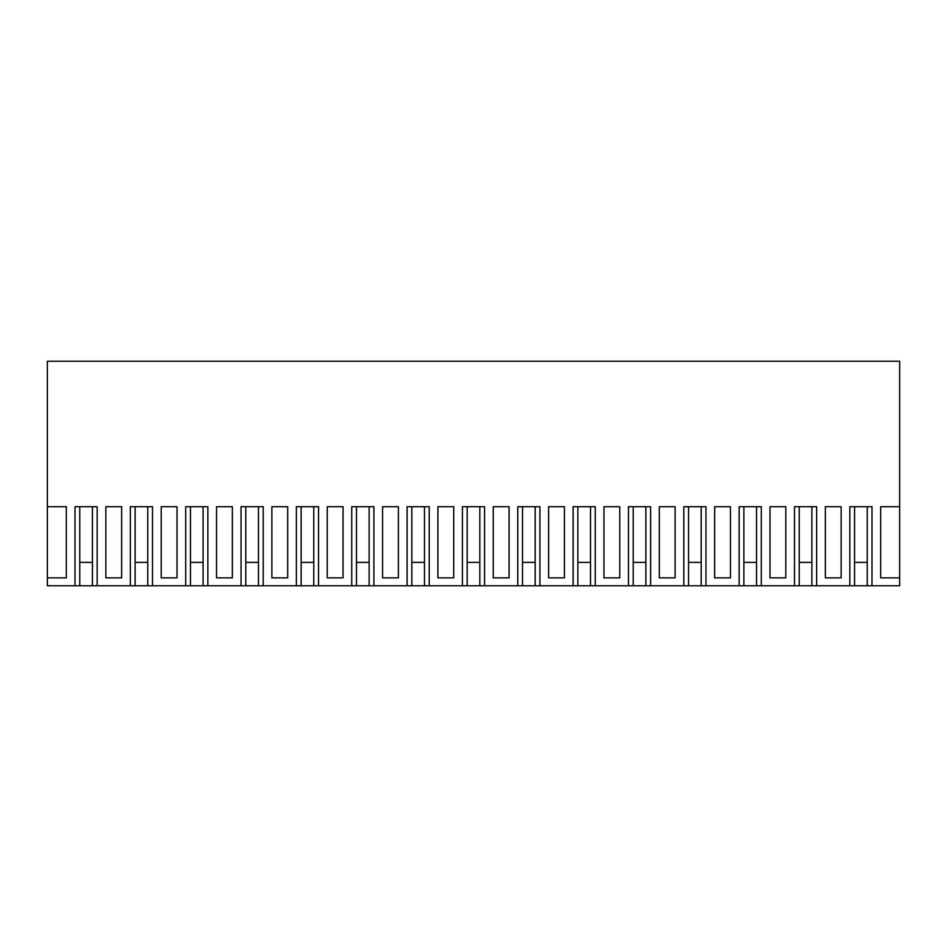 <?xml version="1.0" encoding="UTF-8"?>
<svg xmlns="http://www.w3.org/2000/svg" width="947" height="947" viewBox="0 0 947 947"><rect width="100%" height="100%" fill="white"/><g stroke="black" fill="none" stroke-linecap="round" stroke-linejoin="round"><path stroke-width="1.42" d="M899.65 506.704L880.674 506.704L880.674 577.859L899.65 577.859L899.65 361.233L47.35 361.233L47.35 585.767L79.761 585.767L79.761 506.704M899.65 577.859L899.65 585.767L854.585 585.767L854.585 506.704M75.014 585.767L75.014 506.704L97.162 506.704L97.162 585.767L130.355 585.767L130.355 506.704L152.514 506.704L152.514 585.767L185.707 585.767L185.707 506.704L207.855 506.704L207.855 585.767L241.047 585.767L241.047 506.704L263.195 506.704L263.195 585.767L296.387 585.767L296.387 506.704L318.547 506.704L318.547 585.767L351.739 585.767L351.739 506.704L373.887 506.704L373.887 585.767L407.08 585.767L407.08 506.704L429.228 506.704L429.228 585.767L462.42 585.767L462.42 506.704L484.58 506.704L484.58 585.767L517.772 585.767L517.772 506.704L539.92 506.704L539.92 585.767L573.113 585.767L573.113 506.704L595.261 506.704L595.261 585.767L628.453 585.767L628.453 506.704L650.613 506.704L650.613 585.767L683.805 585.767L683.805 506.704L705.953 506.704L705.953 585.767L739.145 585.767L739.145 506.704L761.293 506.704L761.293 585.767L794.486 585.767L794.486 506.704L816.645 506.704L816.645 585.767L799.244 585.767L799.244 506.704M761.293 585.767L743.892 585.767L743.892 506.704M705.953 585.767L688.552 585.767L688.552 506.704M650.613 585.767L633.212 585.767L633.212 506.704M595.261 585.767L577.859 585.767L577.859 506.704M539.92 585.767L522.519 585.767L522.519 506.704M484.58 585.767L467.179 585.767L467.179 506.704M429.228 585.767L411.827 585.767L411.827 506.704M373.887 585.767L356.486 585.767L356.486 506.704M318.547 585.767L301.146 585.767L301.146 506.704M263.195 585.767L245.794 585.767L245.794 506.704M207.855 585.767L190.454 585.767L190.454 506.704M152.514 585.767L135.113 585.767L135.113 506.704M97.162 585.767L79.761 585.767M47.35 506.704L66.326 506.704L66.326 577.859L47.35 577.859M816.645 585.767L849.838 585.767L849.838 506.704L871.986 506.704L871.986 585.767M105.851 577.859L105.851 506.704L121.666 506.704L121.666 577.859L105.851 577.859M216.543 506.704L232.358 506.704L232.358 577.859L216.543 577.859L216.543 506.704L232.358 506.704M437.916 506.704L445.824 506.704L437.916 506.704L437.916 577.859L453.731 577.859L453.731 506.704L445.824 506.704L453.731 506.704M271.884 506.704L287.699 506.704L287.699 577.859L271.884 577.859L271.884 506.704L287.699 506.704M493.269 506.704L509.084 506.704L509.084 577.859L493.269 577.859L493.269 506.704L509.084 506.704M327.236 506.704L343.051 506.704L343.051 577.859L327.236 577.859L327.236 506.704L343.051 506.704M382.576 506.704L390.484 506.704L382.576 506.704L382.576 577.859L398.391 577.859L398.391 506.704L390.484 506.704L398.391 506.704M714.642 506.704L730.457 506.704L730.457 577.859L714.642 577.859L714.642 506.704L730.457 506.704M548.609 506.704L564.424 506.704L564.424 577.859L548.609 577.859L548.609 506.704L564.424 506.704M769.982 577.859L769.982 506.704L785.797 506.704L785.797 577.859L769.982 577.859M659.301 577.859L659.301 506.704L675.116 506.704L675.116 577.859L659.301 577.859M825.334 506.704L841.149 506.704L841.149 577.859L825.334 577.859L825.334 506.704L841.149 506.704M161.203 506.704L177.018 506.704L177.018 577.859L161.203 577.859L161.203 506.704L177.018 506.704M603.949 506.704L611.857 506.704L603.949 506.704L603.949 577.859L619.764 577.859L619.764 506.704L611.857 506.704L619.764 506.704M867.239 585.767L867.239 506.704L867.239 562.364L854.585 562.364M130.355 585.767L135.113 585.767M185.707 585.767L190.454 585.767M241.047 585.767L245.794 585.767M296.387 585.767L301.146 585.767M351.739 585.767L356.486 585.767M407.08 585.767L411.827 585.767M462.42 585.767L467.179 585.767M517.772 585.767L522.519 585.767M573.113 585.767L577.859 585.767M628.453 585.767L633.212 585.767M683.805 585.767L688.552 585.767M739.145 585.767L743.892 585.767M794.486 585.767L799.244 585.767M849.838 585.767L854.585 585.767M105.851 506.704L121.666 506.704M769.982 506.704L785.797 506.704M659.301 506.704L675.116 506.704M92.415 585.767L92.415 506.704L92.415 562.364L79.761 562.364M147.756 585.767L147.756 506.704L147.756 562.364L135.113 562.364M203.108 585.767L203.108 506.704L203.108 562.364L190.454 562.364M258.448 585.767L258.448 506.704L258.448 562.364L245.794 562.364M313.788 585.767L313.788 506.704L313.788 562.364L301.146 562.364M369.141 585.767L369.141 506.704L369.141 562.364L356.486 562.364M424.481 585.767L424.481 506.704L424.481 562.364L411.827 562.364M479.821 585.767L479.821 506.704L479.821 562.364L467.179 562.364M535.173 585.767L535.173 506.704L535.173 562.364L522.519 562.364M590.514 585.767L590.514 506.704L590.514 562.364L577.859 562.364M645.854 585.767L645.854 506.704L645.854 562.364L633.212 562.364M701.206 585.767L701.206 506.704L701.206 562.364L688.552 562.364M756.546 585.767L756.546 506.704L756.546 562.364L743.892 562.364M811.887 585.767L811.887 506.704L811.887 562.364L799.244 562.364"/></g></svg>
